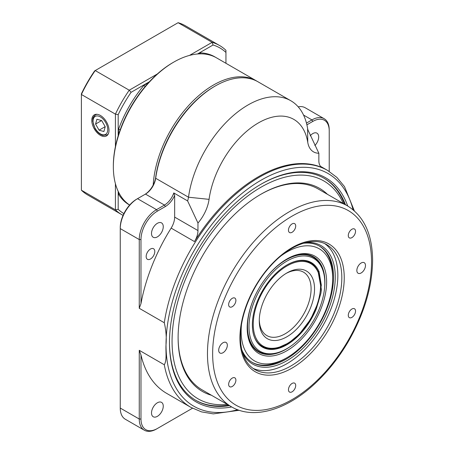 <?xml version="1.0" encoding="UTF-8"?>
<svg xmlns="http://www.w3.org/2000/svg" width="454" height="454" viewBox="0 0 454 454"><rect width="100%" height="100%" fill="white"/><g stroke="black" fill="none" stroke-linecap="round" stroke-linejoin="round"><path stroke-width="0.68" d="M109.005 130.366A12.179 7.031 -120 0 0 103.773 118.205A12.179 7.031 -120 0 0 94.438 114.777A12.179 7.031 -120 0 0 91.782 120.423A12.179 7.031 -120 0 0 97.184 132.772A12.179 7.031 -120 0 0 106.611 135.865A12.179 7.031 -120 0 0 109.005 130.366M96.895 119.277L95.573 124.055L99.068 130.179L103.892 131.518L105.22 126.734L101.724 120.616L96.895 119.277M101.594 120.577L95.573 124.055M105.175 126.655L99.068 130.179M115.418 146.597L115.418 114.13L81.397 94.489L81.397 93.825A96.469 55.7 -60 0 1 94.642 70.892L95.215 70.557L129.237 90.198L157.351 73.968M148.628 82.594L144.003 85.261L145.081 86.635A84.257 48.646 120 0 0 120.253 129.634L118.528 129.39L118.528 134.725M225.944 63.288L225.944 52.448A95.737 55.275 120 0 0 213.051 45.003L197.479 53.992M149.417 81.743L131.081 92.327A95.737 55.275 120 0 0 118.182 114.663L118.182 135.837M118.182 191.338L118.182 209.311A95.737 55.275 120 0 0 123.885 213.613M118.528 192.053L118.528 194.193A85.483 49.35 120 0 0 129.623 205.077M144.003 85.261A85.483 49.35 120 0 0 118.528 129.39M215.661 57.369A85.483 49.35 120 0 0 200.123 52.863L198.273 53.93M189.483 55.416L212.132 42.341L178.11 22.7L95.215 70.557A97.689 56.404 120 0 0 81.397 94.489L81.397 190.209L115.418 209.85L115.418 183.7M213.051 45.003L212.132 42.341A97.689 56.404 -60 0 1 219.526 45.479L185.504 25.838A97.689 56.404 120 0 0 178.11 22.7M219.526 45.479A97.689 56.404 -60 0 1 225.944 50.32L225.944 52.448M118.182 114.663L115.418 114.13A97.689 56.404 -60 0 1 129.237 90.198L131.081 92.327M81.397 190.209A97.689 56.404 120 0 0 87.815 195.044L121.837 214.685A97.689 56.404 -60 0 1 115.418 209.85L118.182 209.311M123.068 215.361A97.689 56.404 -60 0 1 121.837 214.685M200.52 53.844L200.123 52.863M118.528 194.193L119.578 194.04M343.309 203.477A125.781 72.617 120 0 0 272.383 181.487A125.781 72.617 120 0 0 175.017 313.3A125.781 72.617 120 0 0 227.301 404.406M195.6 400.207A128.221 74.03 120 0 0 228.578 405.15M178.11 337.271A116.008 66.976 120 0 0 202.138 389.878L231.495 406.829A116.008 66.976 -60 0 1 207.467 353.723A116.008 66.976 -60 0 1 258.105 236.977A116.008 66.976 -60 0 1 347.503 205.895L318.141 188.949A116.008 66.976 120 0 0 270.635 189.409A116.008 66.976 120 0 0 260.568 194.448M211.439 395.252A117.228 67.686 -60 0 1 178.11 337.77A117.228 67.686 -60 0 1 260.999 194.193A117.228 67.686 -60 0 1 271.611 188.858A117.228 67.686 -60 0 1 327.447 194.318M227.329 345.25A6.106 3.524 120 0 0 226.064 342.452A6.106 3.524 120 0 0 221.359 344.087A6.106 3.524 120 0 0 218.692 350.233A6.106 3.524 120 0 0 219.957 353.03A6.106 3.524 120 0 0 224.662 351.39A6.106 3.524 120 0 0 227.329 345.25M365.481 265.482A6.106 3.524 120 0 0 364.221 262.69A6.106 3.524 120 0 0 359.517 264.324A6.106 3.524 120 0 0 356.85 270.471A6.106 3.524 120 0 0 358.115 273.263A6.106 3.524 120 0 0 362.82 271.628A6.106 3.524 120 0 0 365.481 265.482M235.893 380.185A5.13 2.962 120 0 0 234.832 377.841A5.13 2.962 120 0 0 230.876 379.215A5.13 2.962 120 0 0 228.64 384.373A5.13 2.962 120 0 0 229.701 386.723A5.13 2.962 120 0 0 233.651 385.35A5.13 2.962 120 0 0 235.893 380.185M235.893 300.423A5.13 2.962 120 0 0 234.832 298.074A5.13 2.962 120 0 0 230.876 299.447A5.13 2.962 120 0 0 228.64 304.611A5.13 2.962 120 0 0 229.701 306.955A5.13 2.962 120 0 0 233.651 305.582A5.13 2.962 120 0 0 235.893 300.423M295.713 226.001A5.13 2.962 120 0 0 294.652 223.652A5.13 2.962 120 0 0 290.702 225.025A5.13 2.962 120 0 0 288.46 230.189A5.13 2.962 120 0 0 289.521 232.533A5.13 2.962 120 0 0 293.477 231.16A5.13 2.962 120 0 0 295.713 226.001M355.539 231.341A5.13 2.962 120 0 0 354.478 228.998A5.13 2.962 120 0 0 350.522 230.371A5.13 2.962 120 0 0 348.286 235.53A5.13 2.962 120 0 0 349.347 237.879A5.13 2.962 120 0 0 353.297 236.506A5.13 2.962 120 0 0 355.539 231.341M355.539 311.109A5.13 2.962 120 0 0 354.478 308.76A5.13 2.962 120 0 0 350.522 310.133A5.13 2.962 120 0 0 348.286 315.297A5.13 2.962 120 0 0 349.347 317.647A5.13 2.962 120 0 0 353.297 316.268A5.13 2.962 120 0 0 355.539 311.109M295.713 385.531A5.13 2.962 120 0 0 294.652 383.182A5.13 2.962 120 0 0 290.702 384.555A5.13 2.962 120 0 0 288.46 389.719A5.13 2.962 120 0 0 289.521 392.069A5.13 2.962 120 0 0 293.477 390.69A5.13 2.962 120 0 0 295.713 385.531M324.882 243.73A72.05 41.598 -60 0 1 337.85 275.453A72.05 41.598 -60 0 1 307.71 346.555A72.05 41.598 -60 0 1 252.952 368.325M306.03 242.544A68.384 39.481 -60 0 1 335.262 276.951A68.384 39.481 -60 0 1 296.666 353.916A68.384 39.481 -60 0 1 242.493 352.588M241.732 349.676A67.164 38.777 120 0 0 252.464 362.536A67.164 38.777 120 0 0 304.22 344.541A67.164 38.777 120 0 0 333.537 276.951A67.164 38.777 120 0 0 319.627 246.204A67.164 38.777 120 0 0 303.124 243.338M319.19 245.96A67.164 38.777 -60 0 1 332.674 276.452L332.674 278.444A64.723 37.364 120 0 0 283.767 253.962A64.723 37.364 120 0 0 281.605 255.443M241.449 324.99A64.723 37.364 120 0 0 286.905 357.712A64.723 37.364 120 0 0 290.044 355.777A64.723 37.364 120 0 0 332.674 278.444M286.905 357.712L285.18 358.711A67.164 38.777 -60 0 1 252.032 362.281M259.291 319.798A36.632 21.151 120 0 0 266.861 335.597A36.632 21.151 120 0 0 272.826 337.294A36.632 21.151 120 0 0 305.939 309.781A36.632 21.151 120 0 0 303.499 272.145A36.632 21.151 120 0 0 297.535 270.448A36.632 21.151 120 0 0 286.031 273.484M300.088 269.216A39.078 22.564 -60 0 1 311.194 306.064A39.078 22.564 -60 0 1 273.728 340.517A39.078 22.564 -60 0 1 259.274 320.819A39.078 22.564 -60 0 1 286.905 272.962A39.078 22.564 -60 0 1 300.088 269.216M316.495 306.331A47.613 27.49 120 0 0 320.575 285.43A47.613 27.49 120 0 0 295.191 262.406A47.613 27.49 120 0 0 257.316 303.408A47.613 27.49 120 0 0 286.905 343.74A47.613 27.49 120 0 0 316.495 306.331M318.118 271.6L320.575 285.43M252.367 324.553A48.232 27.847 120 0 0 252.509 327.839C253.678 352.832 279.46 356.095 299.691 334.212C306.745 326.886 312.307 318.362 316.376 308.652A48.845 28.199 -60 0 1 299.844 334.377A48.845 28.199 -60 0 1 252.367 324.809A48.845 28.199 -60 0 1 273.966 275.362A48.845 28.199 -60 0 1 286.905 264.988A48.845 28.199 -60 0 1 318.929 271.435L318.089 271.606A48.232 27.847 120 0 0 286.69 265.113M286.905 343.74L277.973 347.798A48.833 28.193 -60 0 1 270.471 348.95M301.11 337.254A53.606 30.951 120 0 0 323.464 272.196A53.606 30.951 120 0 0 272.706 272.485A53.606 30.951 120 0 0 249.064 329.269A53.606 30.951 120 0 0 276.889 352.866A53.606 30.951 120 0 0 301.11 337.254M263.002 282.036A54.463 31.445 -60 0 1 271.617 271.469A54.463 31.445 -60 0 1 313.277 257.202A54.463 31.445 -60 0 1 323.186 271.174L323.464 272.196M247.192 327.3A54.951 31.729 120 0 0 258.57 351.958A54.951 31.729 120 0 0 288.71 347.594A54.951 31.729 120 0 0 290.537 346.34M324.638 287.28A54.951 31.729 120 0 0 313.521 256.782A54.951 31.729 120 0 0 286.474 259.257M312.568 256.794A54.951 31.729 120 0 0 311.251 255.67M284.181 260.681A56.171 32.433 -60 0 1 286.905 259.001A56.171 32.433 -60 0 1 326.602 280.373A56.171 32.433 -60 0 1 289.629 349.052A56.171 32.433 -60 0 1 247.186 327.799A56.171 32.433 -60 0 1 284.181 260.681M169.473 342.254A128.221 74.03 120 0 0 196.032 400.456A128.221 74.03 120 0 0 229.44 405.643M231.71 406.954A129.441 74.734 -60 0 1 169.473 342.759A129.441 74.734 -60 0 1 260.999 184.222A129.441 74.734 -60 0 1 261.005 184.222A129.441 74.734 -60 0 1 347.719 206.02M150.478 249.03A6.106 3.524 120 0 0 146.489 254.41A6.106 3.524 120 0 0 147.425 259.308A6.106 3.524 120 0 0 150.478 259.001A6.106 3.524 120 0 0 154.468 253.621A6.106 3.524 120 0 0 153.531 248.73A6.106 3.524 120 0 0 150.478 249.03M157.385 416.341A8.303 4.795 -60 0 1 153.231 416.749A8.303 4.795 -60 0 1 151.959 410.098A8.303 4.795 -60 0 1 157.385 402.777A8.303 4.795 -60 0 1 161.539 402.369A8.303 4.795 -60 0 1 162.81 409.02A8.303 4.795 -60 0 1 157.385 416.341M157.385 236.869A8.303 4.795 -60 0 1 153.231 237.277A8.303 4.795 -60 0 1 151.959 230.626A8.303 4.795 -60 0 1 157.385 223.306A8.303 4.795 -60 0 1 161.539 222.897A8.303 4.795 -60 0 1 162.81 229.548A8.303 4.795 -60 0 1 157.385 236.869M310.218 135.769A8.303 4.795 -60 0 1 312.812 133.572A8.303 4.795 -60 0 1 316.966 133.164A8.303 4.795 -60 0 1 314.832 145.552M290.793 100.726L257.98 81.777A85.483 49.35 120 0 0 215.236 86.01A85.483 49.35 120 0 0 215.236 86.016A85.483 49.35 120 0 0 155.682 178.274L188.495 197.218A85.483 49.35 -60 0 1 248.049 104.959A85.483 49.35 -60 0 1 290.793 100.726A85.483 49.35 -60 0 1 307.608 128.448A14.653 8.461 120 0 0 308.493 131.121L318.856 153.248A29.306 16.923 -60 0 1 307.761 142.369A70.824 40.894 120 0 0 258.411 122.903A70.824 40.894 120 0 0 209.067 199.351A29.306 16.923 -60 0 1 197.967 223.045L187.604 200.912A14.653 8.461 120 0 0 188.495 197.218L209.067 199.351M139.253 350.306L140.978 354.971L140.978 419.031A23.199 13.393 120 0 0 157.385 428.502L156.522 429.002A24.425 14.102 -60 0 1 144.31 430.21A24.425 14.102 -60 0 1 139.253 419.031L139.253 350.306L164.291 364.761C167.106 360.204 165.568 351.39 166.022 344.751C166.624 337.719 166.051 330.387 164.291 322.743A136.768 78.962 -60 0 1 259.274 177.242A136.768 78.962 -60 0 1 327.657 170.471L320.569 166.374M153.202 185.011A85.483 49.35 -60 0 1 192.241 101.758A85.483 49.35 -60 0 1 256.249 80.784L216.53 57.851A85.483 49.35 120 0 0 173.791 62.085L172.929 62.584A84.257 48.646 -60 0 0 162.583 69.598A84.257 48.646 -60 0 0 113.347 165.778L113.347 166.777A85.483 49.35 120 0 0 129.651 205.043M256.249 80.784A85.483 49.35 -60 0 1 257.106 81.294M173.791 62.085A85.483 49.35 120 0 0 113.347 166.777M144.627 194.579A15.873 9.165 120 0 0 155.671 177.457A84.257 48.646 -60 0 1 214.373 86.51L215.236 86.016M194.46 241.573L171.147 228.112A14.653 8.461 120 0 0 174.654 217.108L197.967 230.57A14.653 8.461 -60 0 1 194.46 241.573A136.768 78.962 -60 0 1 322.363 167.725A14.653 8.461 -60 0 1 321.892 167.486A14.653 8.461 -60 0 1 318.856 160.778L318.856 153.248M197.967 230.57L197.967 223.045M187.604 200.912L173.791 192.939L174.654 195.43L174.654 217.108M174.654 195.43A15.873 9.165 -60 0 1 165.33 206.553L157.385 211.144A23.199 13.393 120 0 0 140.978 239.559L140.978 303.624L139.253 308.289L139.253 239.559A24.425 14.102 -60 0 1 156.522 209.646L164.467 205.06A14.653 8.461 120 0 0 173.791 192.939M139.253 308.289L164.291 322.743M171.147 228.112A136.768 78.962 120 0 0 140.978 303.624M329.218 171.408L329.218 129.884A24.425 14.102 -60 0 0 324.162 118.704L305.162 107.734A24.425 14.102 120 0 0 298.216 106.855M306.461 123.079L311.949 119.913A24.425 14.102 -60 0 1 324.162 118.704M329.218 130.883A23.199 13.393 120 0 0 312.812 121.411L306.893 124.827M157.385 428.502L192.485 408.237M140.978 354.971A136.768 78.962 120 0 0 166.714 393.402L190.89 407.363A136.768 78.962 -60 0 1 164.291 364.761M155.671 177.457L155.682 178.274A14.653 8.461 -60 0 1 145.473 194.091L137.522 198.682A24.425 14.102 120 0 0 120.253 228.595L120.253 408.067A24.425 14.102 120 0 0 125.315 419.246L144.31 430.21M157.385 211.144L156.522 209.646L137.522 198.682L136.66 199.181A23.199 13.393 -60 0 0 120.253 227.596L120.253 228.595L139.253 239.559L140.978 239.559M345.449 204.714A128.221 74.03 120 0 0 324.247 178.371A128.221 74.03 120 0 0 260.568 184.477M344.586 204.215A128.221 74.03 120 0 0 323.816 178.127M256.47 350.55A54.951 31.729 120 0 0 258.105 351.129M276.889 352.866L275.867 353.133A54.463 31.445 -60 0 1 258.814 351.538A54.463 31.445 -60 0 1 255.182 295.582M318.929 271.435L321.387 289.811L320.916 293.188L316.376 308.652M108.404 133.68A11.6 6.697 60 0 1 107.059 134.946L102.78 135.343C99.727 134.367 97.133 132.08 94.988 128.471L92.707 121.07C93.24 118.812 91.595 118.573 95.459 114.851A11.6 6.697 60 0 1 97.23 114.323M98.552 116.128A10.38 5.993 -120 0 0 93.291 123.426A10.38 5.993 -120 0 0 102.241 134.668A10.38 5.993 -120 0 0 107.502 127.37A10.38 5.993 -120 0 0 98.552 116.128M212.648 353.723A112.348 64.865 120 0 0 292.087 399.588A112.348 64.865 120 0 0 371.531 261.992A112.348 64.865 120 0 0 292.087 216.127A112.348 64.865 120 0 0 212.648 353.723M254.853 369.556A72.05 41.598 120 0 0 310.377 350.255A72.05 41.598 120 0 0 341.822 277.746A72.05 41.598 120 0 0 326.903 244.768C313.22 236.273 289.402 244.763 270.51 266.004C252.492 285.583 240.194 314.821 240.433 337.271C240.711 353.195 245.518 363.955 254.853 369.556M344.24 277.746A73.758 42.585 -60 0 1 292.087 368.081A73.758 42.585 -60 0 1 239.933 337.969A73.758 42.585 -60 0 1 292.087 247.634A73.758 42.585 -60 0 1 344.24 277.746M353.059 209.742A134.327 77.555 120 0 0 261.005 180.232A134.327 77.555 120 0 0 166.022 344.751A134.327 77.555 120 0 0 237.601 409.718M321.443 167.197L322.363 167.725M165.33 206.553L164.467 205.06L145.473 194.091M312.812 121.411L311.949 119.913L303.55 115.066M307.608 128.448L307.761 142.369M140.978 419.031L139.253 419.031L120.253 408.067M318.997 271.367L321.336 285.152L318.475 301.865L310.746 319.122L299.317 334.172L288.704 343.014L277.717 348.161M95.459 114.851L96.447 114.277M107.059 134.946L108.046 134.373M231.495 406.829C253.678 419.95 286.871 409.985 315.031 383.528C327.879 371.554 339.076 357.383 348.621 341.011C364.261 313.566 372.252 286.729 372.603 260.5C372.399 234.423 364.034 216.223 347.503 205.895M309.622 255.091L313.277 257.202M354.33 210.832L344.507 186.611L336.891 177.418L327.657 170.471M190.89 407.363L201.525 411.88L213.295 413.878L239.179 410.28M255.159 349.427L258.814 351.538M321.387 289.811L321.233 291.099"/></g></svg>
